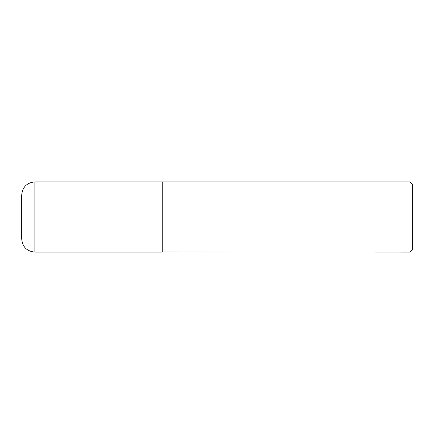 <?xml version="1.0" encoding="UTF-8"?>
<svg xmlns="http://www.w3.org/2000/svg" width="434" height="434" viewBox="0 0 434 434"><rect width="100%" height="100%" fill="white"/><g stroke="black" fill="none" stroke-linecap="round" stroke-linejoin="round"><path stroke-width="0.65" d="M34.866 181.889L162.137 181.889L162.137 252.111L34.866 252.111C26.87 251.329 22.481 246.941 21.7 238.944L21.7 195.056C22.481 187.059 26.87 182.671 34.866 181.889L34.866 252.111M162.137 251.997L410.07 252.111L410.07 181.889L162.251 181.889L162.251 252.111M410.07 181.889L412.3 184.119L412.3 249.881L410.07 252.111"/></g></svg>
